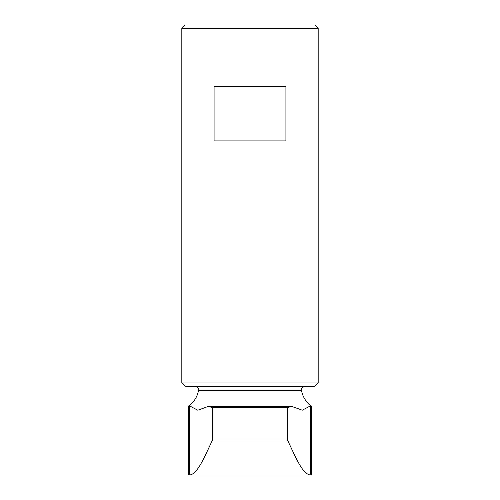 <?xml version="1.0" encoding="UTF-8"?>
<svg xmlns="http://www.w3.org/2000/svg" width="500" height="500" viewBox="0 0 500 500"><rect width="100%" height="100%" fill="white"/><g stroke="black" fill="none" stroke-linecap="round" stroke-linejoin="round"><path stroke-width="0.75" d="M300.431 409.5L291.887 406.481L287.5 407.5L287.5 440.025C294.887 455.487 302.113 474 310.281 475L311.363 475L311.363 405.95L310.281 405.95L302.213 410.225L300.431 409.5M189.719 405.95L188.637 405.95L188.637 475L189.719 475L189.719 405.95L197.787 410.225L208.113 406.481L291.887 406.475M198.531 390.344L301.469 390.344C301.344 388.125 302.369 386.806 304.544 386.375L195.456 386.375C197.631 386.806 198.656 388.125 198.531 390.344C197.325 396.869 194.025 402.069 188.637 405.95M181.819 28.406L185.225 25L314.775 25L318.181 28.406L318.181 382.956L181.819 382.956L181.819 28.406L318.181 28.406M214.081 140.906L285.919 140.906L285.919 86.363L214.081 86.363L214.081 140.906M310.281 405.95L310.281 475L189.719 475C197.731 474.169 205.156 455.475 212.5 440.025L212.5 407.5L208.113 406.481M212.5 407.5L287.5 407.5M212.5 440.025L287.5 440.025M318.181 382.956L314.775 386.362L185.225 386.362L181.819 382.956M301.469 390.344C302.675 396.869 305.975 402.069 311.363 405.95"/></g></svg>
